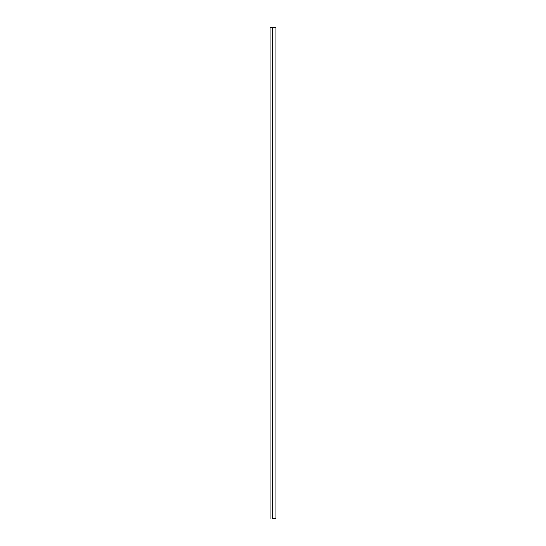 <?xml version="1.0" encoding="UTF-8"?>
<svg xmlns="http://www.w3.org/2000/svg" width="546" height="546" viewBox="0 0 546 546"><rect width="100%" height="100%" fill="white"/><g stroke="black" fill="none" stroke-linecap="round" stroke-linejoin="round"><path stroke-width="0.82" d="M272.509 27.3L270.052 27.3L270.052 518.7L270.052 27.3L272.509 27.3L272.509 518.7L272.509 27.3L275.948 27.3L272.509 27.3M272.509 518.7L275.948 518.7L275.948 27.3L275.948 518.7L272.509 518.7"/></g></svg>
